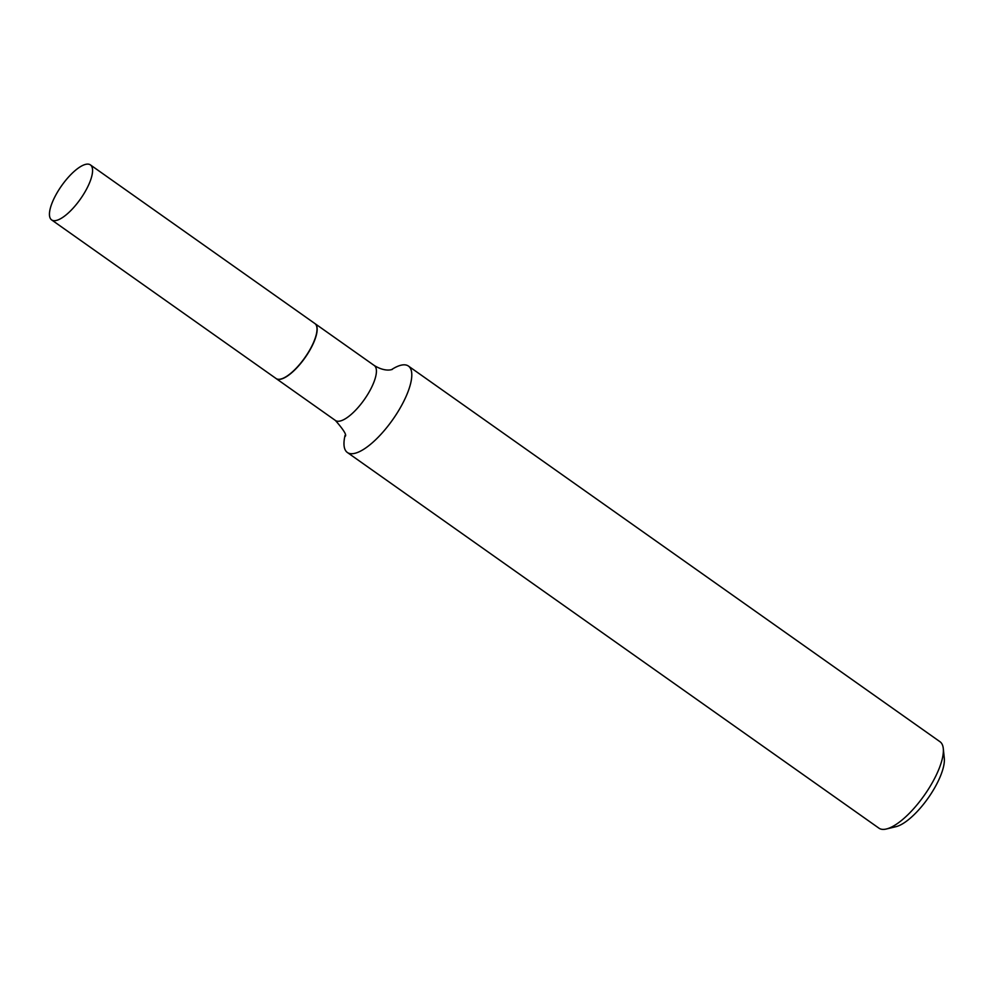 <?xml version="1.0" encoding="UTF-8"?>
<svg xmlns="http://www.w3.org/2000/svg" width="994" height="994" viewBox="0 0 994 994"><rect width="100%" height="100%" fill="white"/><g stroke="black" fill="none" stroke-linecap="round" stroke-linejoin="round"><path stroke-width="1.49" d="M55.428 195.756A33.647 11.506 125.2 0 1 90.429 164.917A33.647 11.506 125.2 0 1 86.59 189.046A33.647 11.506 125.2 0 1 51.589 219.885A33.647 11.506 125.2 0 1 55.428 195.756M90.429 164.917L314.874 323.535A33.647 11.506 125.2 0 1 311.023 347.664A33.647 11.506 125.2 0 1 276.034 378.49L51.589 219.885M314.949 323.597A33.647 11.506 125.2 0 1 315.036 323.646A33.647 11.506 125.2 0 1 308.302 352.795A33.647 11.506 125.2 0 1 280.681 379.199A33.647 11.506 125.2 0 1 276.195 378.615A33.647 11.506 125.2 0 1 276.108 378.552M391.537 369.631A52.906 18.091 125.2 0 1 401.365 365.133A52.906 18.091 125.2 0 1 408.435 366.065L940.001 741.723A52.906 18.091 125.2 0 1 943.281 748.494L944.3 758.26A44.979 15.382 125.2 0 1 928.11 798.12A44.979 15.382 125.2 0 1 895.954 826.685A44.979 15.382 125.2 0 1 895.606 826.759M943.281 748.494A52.906 18.091 125.2 0 1 924.246 795.386A52.906 18.091 125.2 0 1 886.399 828.984A52.906 18.091 125.2 0 1 885.989 829.083A52.906 18.091 125.2 0 1 878.92 828.151L347.353 452.481A52.906 18.091 125.2 0 1 345.067 435.372M408.435 366.065A52.906 18.091 125.2 0 1 397.848 411.901A52.906 18.091 125.2 0 1 354.423 453.413A52.906 18.091 125.2 0 1 347.353 452.481M315.036 323.646L374.278 365.519A33.647 11.506 125.2 0 1 367.556 394.668A33.647 11.506 125.2 0 1 339.936 421.071A33.647 11.506 125.2 0 1 335.438 420.487C343.787 430.029 347.018 435.322 345.129 436.341M895.954 826.685L886.399 828.984M374.278 365.519C384.79 371.942 391.226 369.669 391.375 369.656L392.245 369.457M276.195 378.615L335.438 420.487"/></g></svg>
